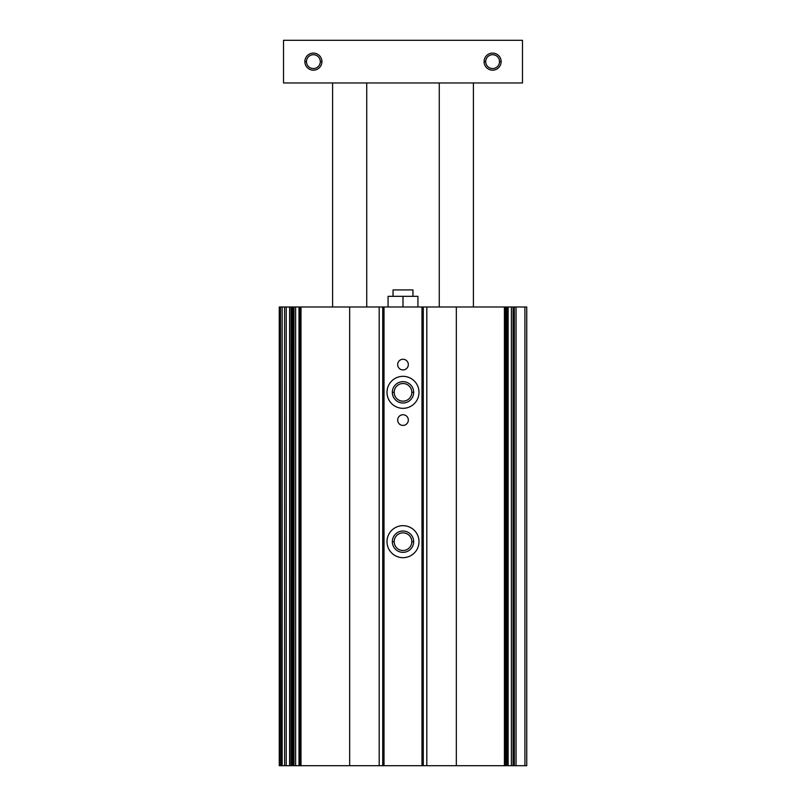 <?xml version="1.0" encoding="UTF-8"?>
<svg xmlns="http://www.w3.org/2000/svg" width="806" height="806" viewBox="0 0 806 806"><rect width="100%" height="100%" fill="white"/><g stroke="black" fill="none" stroke-linecap="round" stroke-linejoin="round"><path stroke-width="1.21" d="M507.498 765.7L507.498 306.995L507.498 765.7L508.143 765.7L508.143 306.995L507.498 306.995L508.143 306.995L508.143 765.7L511.387 765.7L511.387 306.995L508.143 306.995L511.387 306.995L511.387 765.7L513.079 765.7L513.079 306.995L511.387 306.995L513.079 306.995L513.079 765.7L514.349 765.7L514.349 306.995L513.079 306.995L514.349 306.995L514.349 765.7L516.052 765.7L516.052 306.995L514.349 306.995L516.052 306.995L516.052 765.7L524.928 765.7L524.928 306.995L516.052 306.995L524.928 306.995L524.928 765.7L526.741 765.7L526.741 306.995L524.928 306.995L526.741 306.995L526.741 765.7L507.498 765.7M411.816 392.331A8.816 8.816 0 0 0 403 383.515A8.816 8.816 0 0 0 394.184 392.331A8.816 8.816 0 0 1 403 383.515A8.816 8.816 0 0 1 411.816 392.331L413.669 392.331A10.669 10.669 0 0 0 403 381.661A10.669 10.669 0 0 0 392.331 392.331L394.184 392.331L392.331 392.331A10.669 10.669 0 0 1 403 381.661A10.669 10.669 0 0 1 413.669 392.331A10.669 10.669 0 0 1 403 403A10.669 10.669 0 0 1 392.331 392.331A10.669 10.669 0 0 0 403 403A10.669 10.669 0 0 0 413.669 392.331L411.816 392.331A8.816 8.816 0 0 1 403 401.156A8.816 8.816 0 0 1 394.184 392.331A8.816 8.816 0 0 0 403 401.156A8.816 8.816 0 0 0 411.816 392.331M418.999 392.331A15.999 15.999 0 0 0 403 376.331A15.999 15.999 0 0 0 387.001 392.331A15.999 15.999 0 0 0 403 408.33A15.999 15.999 0 0 0 418.999 392.331A15.999 15.999 0 0 1 403 408.33A15.999 15.999 0 0 1 387.001 392.331A15.999 15.999 0 0 1 403 376.331A15.999 15.999 0 0 1 418.999 392.331M411.816 541.682A8.816 8.816 0 0 0 403 532.857A8.816 8.816 0 0 0 394.184 541.682A8.816 8.816 0 0 1 403 532.857A8.816 8.816 0 0 1 411.816 541.682L413.669 541.682A10.669 10.669 0 0 0 403 531.013A10.669 10.669 0 0 0 392.331 541.682L394.184 541.682L392.331 541.682A10.669 10.669 0 0 1 403 531.013A10.669 10.669 0 0 1 413.669 541.682A10.669 10.669 0 0 1 403 552.352A10.669 10.669 0 0 1 392.331 541.682A10.669 10.669 0 0 0 403 552.352A10.669 10.669 0 0 0 413.669 541.682L411.816 541.682A8.816 8.816 0 0 1 403 550.498A8.816 8.816 0 0 1 394.184 541.682A8.816 8.816 0 0 0 403 550.498A8.816 8.816 0 0 0 411.816 541.682M418.999 541.682A15.999 15.999 0 0 0 403 525.673A15.999 15.999 0 0 0 387.001 541.682A15.999 15.999 0 0 0 403 557.681A15.999 15.999 0 0 0 418.999 541.682A15.999 15.999 0 0 1 403 557.681A15.999 15.999 0 0 1 387.001 541.682A15.999 15.999 0 0 1 403 525.673A15.999 15.999 0 0 1 418.999 541.682M397.67 364.594A5.33 5.33 0 0 0 403 369.934A5.33 5.33 0 0 0 408.33 364.594A5.33 5.33 0 0 0 403 359.264A5.33 5.33 0 0 0 397.67 364.594A5.33 5.33 0 0 1 403 359.264A5.33 5.33 0 0 1 408.33 364.594A5.33 5.33 0 0 1 403 369.934A5.33 5.33 0 0 1 397.67 364.594M397.67 420.067A5.33 5.33 0 0 0 403 425.407A5.33 5.33 0 0 0 408.33 420.067A5.33 5.33 0 0 0 403 414.737A5.33 5.33 0 0 0 397.67 420.067A5.33 5.33 0 0 1 403 414.737A5.33 5.33 0 0 1 408.33 420.067A5.33 5.33 0 0 1 403 425.407A5.33 5.33 0 0 1 397.67 420.067M412.954 289.918L412.954 296.326L412.954 289.918L393.046 289.918L393.046 296.326L393.046 289.918L412.954 289.918M417.931 296.326L417.931 306.995L417.931 296.326L403 296.326L403 306.995L403 296.326L388.069 296.326L388.069 306.995L388.069 296.326L417.931 296.326M279.259 765.7L280.538 765.7L280.538 306.995L279.259 306.995L279.259 765.7L279.259 306.995L280.538 306.995L280.538 765.7L280.538 306.995L280.962 765.7L282.171 765.7L282.171 306.995L280.962 306.995L282.171 306.995L282.171 765.7L284.599 765.7L284.599 306.995L282.171 306.995L284.599 306.995L284.599 765.7L286.241 765.7L286.241 306.995L284.599 306.995L286.241 306.995L286.241 765.7L289.606 765.7L289.606 306.995L286.241 306.995L289.606 306.995L289.606 765.7L279.259 765.7M289.858 765.7L289.777 306.995L289.858 765.7L291.228 765.7L291.228 306.995L289.858 306.995L291.228 306.995L291.228 765.7L292.094 765.7L292.094 306.995L291.228 306.995L292.094 306.995L292.094 765.7L292.961 765.7L292.961 306.995L292.094 306.995L292.961 306.995L292.961 765.7L293.989 765.7L293.989 306.995L292.961 306.995L293.989 306.995L293.989 765.7L295.631 765.7L295.631 306.995L293.989 306.995L295.631 306.995L295.631 765.7L298.996 765.7L298.996 306.995L295.631 306.995L298.996 306.995L298.996 765.7L289.858 765.7M299.167 765.7L299.248 306.995L299.167 765.7M299.248 765.7L299.792 765.7L299.792 306.995L299.248 306.995L299.248 765.7L301.001 765.7L301.001 306.995L299.792 306.995L299.792 765.7L299.248 765.7M506.591 765.7L506.712 306.995L506.591 765.7L505.574 765.7L506.591 765.7L506.591 306.995L505.574 306.995L505.574 765.7L504.415 765.7L505.574 765.7L505.574 306.995L504.415 306.995L504.415 765.7L456.337 765.7L504.415 765.7L504.415 306.995L456.337 306.995L456.337 765.7L426.807 765.7L456.337 765.7L456.337 306.995L426.807 306.995L426.807 765.7L423.271 765.7L426.807 765.7L426.807 306.995L423.271 306.995L423.271 765.7L421.991 765.7L423.271 765.7L423.271 306.995L421.991 306.995L421.991 765.7L384.009 765.7L421.991 765.7L421.991 306.995L384.009 306.995L384.009 765.7L382.729 765.7L384.009 765.7L384.009 306.995L382.729 306.995L382.729 765.7L379.193 765.7L382.729 765.7L382.729 306.995L379.193 306.995L379.193 765.7L349.663 765.7L379.193 765.7L379.193 306.995L349.663 306.995L349.663 765.7L301.001 765.7L349.663 765.7L349.663 306.995L301.001 306.995L301.001 765.7L299.792 765.7M299.792 306.995L506.591 306.995M499.529 61.639A6.922 6.922 0 0 0 492.607 54.717A6.922 6.922 0 0 0 485.696 61.639A6.922 6.922 0 0 1 492.607 54.717A6.922 6.922 0 0 1 499.529 61.639L501.141 61.639A8.534 8.534 0 0 0 492.607 53.105A8.534 8.534 0 0 0 484.074 61.639L485.696 61.639L484.074 61.639A8.534 8.534 0 0 0 492.607 70.172A8.534 8.534 0 0 0 501.141 61.639L499.529 61.639A6.922 6.922 0 0 1 492.607 68.55A6.922 6.922 0 0 1 485.696 61.639A6.922 6.922 0 0 0 492.607 68.55A6.922 6.922 0 0 0 499.529 61.639M320.304 61.639A6.922 6.922 0 0 0 313.393 54.717A6.922 6.922 0 0 0 306.471 61.639A6.922 6.922 0 0 1 313.393 54.717A6.922 6.922 0 0 1 320.304 61.639L321.926 61.639A8.534 8.534 0 0 0 313.393 53.105A8.534 8.534 0 0 0 304.859 61.639L306.471 61.639L304.859 61.639A8.534 8.534 0 0 0 313.393 70.172A8.534 8.534 0 0 0 321.926 61.639L320.304 61.639A6.922 6.922 0 0 1 313.393 68.55A6.922 6.922 0 0 1 306.471 61.639A6.922 6.922 0 0 0 313.393 68.55A6.922 6.922 0 0 0 320.304 61.639M473.404 306.995L473.404 82.968L473.404 306.995M439.27 82.968L439.27 306.995L439.27 82.968M366.73 306.995L366.73 82.968L366.73 306.995M332.596 82.968L332.596 306.995L332.596 82.968M283.521 82.968L522.479 82.968L522.479 40.3L283.521 40.3L283.521 82.968L283.521 40.3L522.479 40.3L522.479 82.968L283.521 82.968M304.859 61.639A8.534 8.534 0 0 1 313.393 53.105A8.534 8.534 0 0 1 321.926 61.639A8.534 8.534 0 0 1 313.393 70.172A8.534 8.534 0 0 1 304.859 61.639M484.074 61.639A8.534 8.534 0 0 1 492.607 53.105A8.534 8.534 0 0 1 501.141 61.639A8.534 8.534 0 0 1 492.607 70.172A8.534 8.534 0 0 1 484.074 61.639M289.777 765.7L289.777 306.995"/></g></svg>
